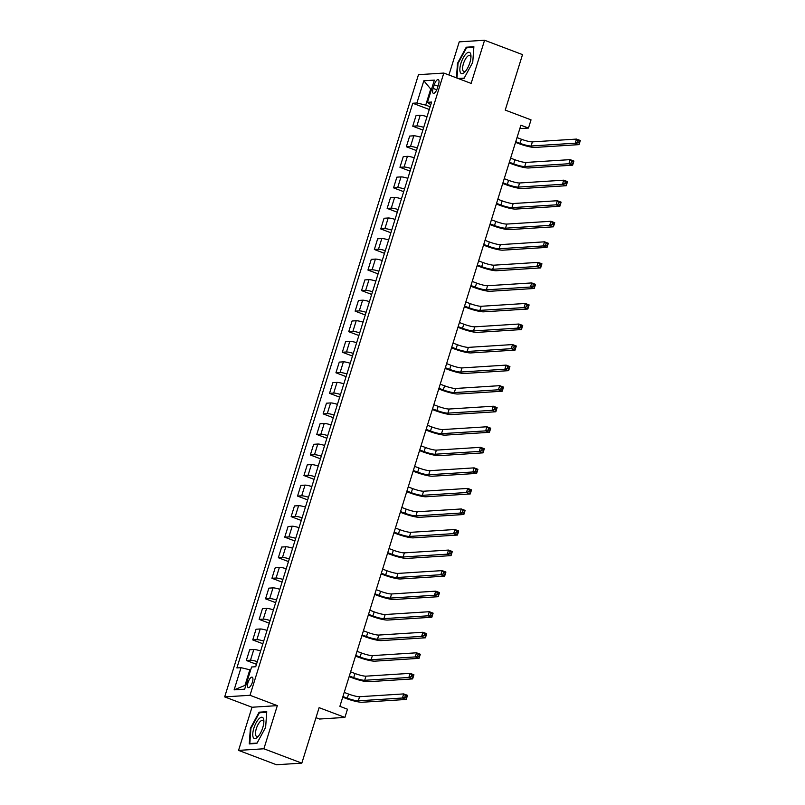 <?xml version="1.0" encoding="UTF-8"?>
<svg xmlns="http://www.w3.org/2000/svg" width="805" height="805" viewBox="0 0 805 805"><rect width="100%" height="100%" fill="white"/><g stroke="black" fill="none" stroke-linecap="round" stroke-linejoin="round"><path stroke-width="1.21" d="M252.398 682.248A5.575 2.023 -69.3 0 0 252.176 677.176A5.575 2.023 -69.3 0 0 248.01 682.529A5.575 2.023 -69.3 0 0 248.232 687.601A5.575 2.023 -69.3 0 0 252.398 682.248M315.993 717.678L319.575 719.026L344.912 717.416L347.468 709.205L339.881 706.327L520.885 125.198L528.472 128.076L531.028 119.854L505.228 110.094L522.515 54.609L484.57 40.25L459.232 41.86L448.918 74.996M238.552 750.391L276.487 764.75L301.825 763.14L263.889 748.781L277.333 705.633L250.013 695.289L224.676 696.899L251.995 707.243L238.552 750.391L263.889 748.781M250.013 695.289L443.817 73.064L418.479 74.674L224.676 696.899M434.257 84.797L433.13 88.409A5.404 1.962 -69.3 0 0 433.342 93.32A5.404 1.962 -69.3 0 0 437.377 88.137L438.504 84.525A5.404 1.962 -69.3 0 0 438.292 79.604A5.404 1.962 -69.3 0 0 434.257 84.797L437.98 86.205M431.47 89.425L430.584 89.476L425.724 105.103L416.91 102.98L412.774 103.241L236.891 667.929L241.027 667.667L249.842 669.79L244.982 685.407L245.857 685.347M416.91 102.98L423.822 80.782L434.368 80.108L427.455 102.305L430.756 104.751M241.027 667.667L234.124 689.855L244.67 689.191L251.583 666.993L255.718 666.731L431.601 102.044L427.455 102.305M344.912 717.416L319.112 707.655L301.825 763.14M443.817 73.064L471.136 83.408L484.57 40.25M519.819 128.619L528.472 128.076M431.359 89.778L423.822 80.782M430.132 106.763L425.724 105.103M250.617 670.082L249.842 669.79M412.774 103.241L429.286 109.49M427.042 116.685A6.963 1.057 -162.7 0 0 420.21 115.246L416.074 115.518L412.744 126.204L422.887 130.038M257.308 661.64A6.963 1.057 -162.7 0 0 250.476 660.211L246.33 660.472L256.473 664.316M246.33 660.472L249.661 649.786L253.806 649.524A6.963 1.057 -162.7 0 1 260.639 650.953M263.708 641.092A6.963 1.057 -162.7 0 0 256.876 639.663L252.74 639.925L262.873 643.759M252.74 639.925L256.06 629.238L260.206 628.977A6.963 1.057 -162.7 0 1 267.039 630.406M270.108 620.544A6.963 1.057 -162.7 0 0 263.275 619.115L259.14 619.377L269.273 623.211M259.14 619.377L262.46 608.691L266.606 608.429A6.963 1.057 -162.7 0 1 273.438 609.858M276.507 599.997A6.963 1.057 -162.7 0 0 269.675 598.568L265.539 598.829L275.672 602.663M265.539 598.829L268.86 588.143L273.006 587.881A6.963 1.057 -162.7 0 1 279.838 589.31M282.907 579.449A6.963 1.057 -162.7 0 0 276.075 578.02L271.939 578.282L282.072 582.116M271.939 578.282L275.26 567.595L279.405 567.334A6.963 1.057 -162.7 0 1 286.238 568.763M289.307 558.901A6.963 1.057 -162.7 0 0 282.485 557.463L278.339 557.734L288.472 561.568M278.339 557.734L281.67 547.048L285.805 546.776A6.963 1.057 -162.7 0 1 292.638 548.215M295.707 538.344A6.963 1.057 -162.7 0 0 288.884 536.915L284.739 537.177L294.872 541.02M284.739 537.177L288.069 526.5L292.205 526.229A6.963 1.057 -162.7 0 1 299.037 527.667M302.106 517.796A6.963 1.057 -162.7 0 0 295.284 516.367L291.138 516.629L301.281 520.473M291.138 516.629L294.469 505.943L298.605 505.681A6.963 1.057 -162.7 0 1 305.437 507.11M308.506 497.249A6.963 1.057 -162.7 0 0 301.684 495.82L297.538 496.081L307.681 499.915M297.538 496.081L300.869 485.395L305.004 485.133A6.963 1.057 -162.7 0 1 311.837 486.562M314.906 476.701A6.963 1.057 -162.7 0 0 308.084 475.272L303.938 475.534L314.081 479.367M303.938 475.534L307.269 464.847L311.404 464.586A6.963 1.057 -162.7 0 1 318.237 466.015M321.306 456.153A6.963 1.057 -162.7 0 0 314.483 454.724L310.338 454.986L320.481 458.82M310.338 454.986L313.668 444.3L317.814 444.038A6.963 1.057 -162.7 0 1 324.636 445.467M327.705 435.606A6.963 1.057 -162.7 0 0 320.883 434.177L316.737 434.438L326.88 438.272M316.737 434.438L320.068 423.752L324.214 423.49A6.963 1.057 -162.7 0 1 331.036 424.919M334.105 415.058A6.963 1.057 -162.7 0 0 327.283 413.619L323.137 413.891L333.28 417.725M323.137 413.891L326.468 403.204L330.614 402.933A6.963 1.057 -162.7 0 1 337.436 404.372M340.515 394.5A6.963 1.057 -162.7 0 0 333.683 393.071L329.537 393.333L339.68 397.177M329.537 393.333L332.868 382.657L337.013 382.385A6.963 1.057 -162.7 0 1 343.836 383.824M346.915 373.953A6.963 1.057 -162.7 0 0 340.082 372.524L335.937 372.785L346.08 376.629M335.937 372.785L339.267 362.099L343.413 361.837A6.963 1.057 -162.7 0 1 350.235 363.266M353.315 353.405A6.963 1.057 -162.7 0 0 346.482 351.976L342.336 352.238L352.479 356.072M342.336 352.238L345.667 341.551L349.813 341.29A6.963 1.057 -162.7 0 1 356.635 342.719M359.714 332.857A6.963 1.057 -162.7 0 0 352.882 331.429L348.736 331.69L358.879 335.524M348.736 331.69L352.067 321.004L356.213 320.742A6.963 1.057 -162.7 0 1 363.035 322.171M366.114 312.31A6.963 1.057 -162.7 0 0 359.282 310.881L355.136 311.143L365.279 314.976M355.136 311.143L358.467 300.456L362.612 300.195A6.963 1.057 -162.7 0 1 369.435 301.623M372.514 291.762A6.963 1.057 -162.7 0 0 365.681 290.333L361.546 290.595L371.679 294.429M361.546 290.595L364.866 279.909L369.012 279.647A6.963 1.057 -162.7 0 1 375.844 281.076M378.914 271.215A6.963 1.057 -162.7 0 0 372.081 269.776L367.945 270.047L378.078 273.881M367.945 270.047L371.266 259.361L375.412 259.089A6.963 1.057 -162.7 0 1 382.244 260.528M385.313 250.657A6.963 1.057 -162.7 0 0 378.481 249.228L374.345 249.49L384.478 253.334M374.345 249.49L377.666 238.803L381.812 238.542A6.963 1.057 -162.7 0 1 388.644 239.981M391.713 230.109A6.963 1.057 -162.7 0 0 384.881 228.68L380.745 228.942L390.878 232.786M380.745 228.942L384.066 218.256L388.211 217.994A6.963 1.057 -162.7 0 1 395.044 219.423M398.113 209.562A6.963 1.057 -162.7 0 0 391.28 208.133L387.145 208.394L397.278 212.228M387.145 208.394L390.465 197.708L394.611 197.446A6.963 1.057 -162.7 0 1 401.443 198.875M404.513 189.014A6.963 1.057 -162.7 0 0 397.69 187.585L393.544 187.847L403.677 191.681M393.544 187.847L396.875 177.16L401.011 176.899A6.963 1.057 -162.7 0 1 407.843 178.328M410.912 168.466A6.963 1.057 -162.7 0 0 404.09 167.038L399.944 167.299L410.087 171.133M399.944 167.299L403.275 156.613L407.411 156.351A6.963 1.057 -162.7 0 1 414.243 157.78M417.312 147.919A6.963 1.057 -162.7 0 0 410.49 146.49L406.344 146.752L416.487 150.585M406.344 146.752L409.675 136.065L413.81 135.804A6.963 1.057 -162.7 0 1 420.643 137.232M423.712 127.371A6.963 1.057 -162.7 0 0 416.889 125.932L412.744 126.204M234.124 689.855L244.982 685.407M458.92 78.779L463.992 78.457L472.746 62.347L473.873 46.73L466.246 47.213L457.492 63.323L456.445 77.844M277.333 705.633L251.995 707.243M256.876 743.428L265.64 727.317L266.757 711.701L259.13 712.184L250.375 728.294L249.248 743.911L256.876 743.428M458.025 63.525L457.492 63.323M467.645 47.747L466.246 47.213M250.908 728.495L250.375 728.294M260.528 712.717L259.13 712.184M515.743 141.69L520.1 143.34A8.714 1.318 -162.7 0 0 531.109 145.997L575.253 143.189L576.531 139.084L580.325 140.513L579.047 144.628L534.912 147.436A13.061 1.982 17.3 0 1 518.39 143.451L515.532 142.374M517.021 137.585L521.378 139.235A8.714 1.318 -162.7 0 0 532.397 141.881L576.531 139.084L578.171 140.684L577.668 142.334L579.177 142.908L579.691 141.257L578.171 140.684M579.177 142.908L579.047 144.628L575.253 143.189L577.668 142.334M579.691 141.257L580.325 140.513M509.344 162.238L513.701 163.888A8.714 1.318 -162.7 0 0 524.709 166.544L568.853 163.737L570.131 159.631L573.925 161.07L572.647 165.176L528.503 167.983A13.061 1.982 17.3 0 1 511.99 163.999L509.132 162.922M510.622 158.132L514.979 159.782A8.714 1.318 -162.7 0 0 525.997 162.439L570.131 159.631L571.771 161.242L571.258 162.882L572.778 163.455L573.291 161.815L571.771 161.242M572.778 163.455L572.647 165.176L568.853 163.737L571.258 162.882M573.291 161.815L573.925 161.07M502.944 182.795L507.301 184.436A8.714 1.318 -162.7 0 0 518.309 187.092L562.454 184.285L563.731 180.179L567.525 181.618L566.247 185.724L522.103 188.531A13.061 1.982 17.3 0 1 505.59 184.546L502.733 183.47M504.222 178.68L508.579 180.33A8.714 1.318 -162.7 0 0 519.597 182.987L563.731 180.179L565.372 181.789L564.858 183.429L566.378 184.003L566.891 182.363L565.372 181.789M566.378 184.003L566.247 185.724L562.454 184.285L564.858 183.429M566.891 182.363L567.525 181.618M496.544 203.343L500.901 204.993A8.714 1.318 -162.7 0 0 511.91 207.64L556.054 204.842L557.332 200.727L561.125 202.166L559.847 206.271L515.703 209.079A13.061 1.982 17.3 0 1 499.191 205.094L496.333 204.017M497.822 199.227L502.179 200.878A8.714 1.318 -162.7 0 0 513.198 203.534L557.332 200.727L558.972 202.337L558.459 203.977L559.978 204.551L560.491 202.91L558.972 202.337M559.978 204.551L559.847 206.271L556.054 204.842L558.459 203.977M560.491 202.91L561.125 202.166M490.144 223.891L494.501 225.541A8.714 1.318 -162.7 0 0 505.51 228.187L549.654 225.39L550.932 221.274L554.726 222.713L553.448 226.819L509.303 229.626A13.061 1.982 17.3 0 1 492.791 225.652L489.933 224.565M491.422 219.775L495.779 221.425A8.714 1.318 -162.7 0 0 506.788 224.082L550.932 221.274L552.572 222.884L552.059 224.525L553.578 225.098L554.092 223.458L552.572 222.884M553.578 225.098L553.448 226.819L549.654 225.39L552.059 224.525M554.092 223.458L554.726 222.713M464.767 72.068A11.32 4.116 -69.3 0 0 465.079 71.736A11.32 4.116 -69.3 0 0 470.975 56.139A11.32 4.116 -69.3 0 0 466.075 53.844A11.32 4.116 -69.3 0 0 459.907 68.536A11.32 4.116 -69.3 0 0 464.767 72.068M470.945 57.366A8.573 3.119 -69.3 0 0 469.838 55.454A8.573 3.119 -69.3 0 0 467.303 56.571A8.573 3.119 -69.3 0 0 463.036 65.135A8.573 3.119 -69.3 0 0 463.771 71.494A8.573 3.119 -69.3 0 0 465.864 70.79M456.978 78.045L458.025 63.424L466.518 47.817L473.833 47.354M464.193 78.095L458.125 78.477M253.857 728.203A11.32 4.116 -69.3 0 0 253.263 737.45A11.32 4.116 -69.3 0 0 257.962 736.706A11.32 4.116 -69.3 0 0 262.762 727.64A11.32 4.116 -69.3 0 0 263.869 721.109A11.32 4.116 -69.3 0 0 260.005 717.909A11.32 4.116 -69.3 0 0 253.857 728.203M263.829 722.337A8.573 3.119 -69.3 0 0 262.722 720.425A8.573 3.119 -69.3 0 0 256.322 728.656A8.573 3.119 -69.3 0 0 256.654 736.464A8.573 3.119 -69.3 0 0 258.747 735.76M257.077 743.065L249.822 743.528L250.919 728.394L259.401 712.787L266.717 712.314M250.617 743.82L249.822 743.528M483.745 244.438L488.102 246.089A8.714 1.318 -162.7 0 0 499.11 248.745L543.244 245.938L544.532 241.822L548.326 243.261L547.048 247.377L502.904 250.174A13.061 1.982 17.3 0 1 486.391 246.199L483.533 245.112M485.023 240.333L489.38 241.973A8.714 1.318 -162.7 0 0 500.388 244.629L544.532 241.822L546.172 243.432L545.659 245.072L547.179 245.656L547.692 244.006L546.172 243.432M547.179 245.656L547.048 247.377L543.244 245.938L545.659 245.072M547.692 244.006L548.326 243.261M477.345 264.986L481.702 266.636A8.714 1.318 -162.7 0 0 492.71 269.293L536.844 266.485L538.132 262.38L541.926 263.809L540.638 267.924L496.504 270.722A13.061 1.982 17.3 0 1 479.991 266.747L477.134 265.66M478.623 260.88L482.98 262.531A8.714 1.318 -162.7 0 0 493.988 265.177L538.132 262.38L539.773 263.98L539.259 265.63L540.779 266.203L541.292 264.553L539.773 263.98M540.779 266.203L540.638 267.924L536.844 266.485L539.259 265.63M541.292 264.553L541.926 263.809M470.945 285.534L475.302 287.184A8.714 1.318 -162.7 0 0 486.311 289.84L530.445 287.033L531.733 282.927L535.526 284.356L534.238 288.472L490.104 291.279A13.061 1.982 17.3 0 1 473.592 287.294L470.734 286.218M472.223 281.428L476.58 283.078A8.714 1.318 -162.7 0 0 487.589 285.725L531.733 282.927L533.373 284.527L532.86 286.178L534.379 286.751L534.892 285.101L533.373 284.527M534.379 286.751L534.238 288.472L530.445 287.033L532.86 286.178M534.892 285.101L535.526 284.356M464.545 306.091L468.902 307.731A8.714 1.318 -162.7 0 0 479.911 310.388L524.045 307.58L525.333 303.475L529.127 304.914L527.838 309.019L483.704 311.827A13.061 1.982 17.3 0 1 467.192 307.842L464.334 306.765M465.823 301.976L470.18 303.626A8.714 1.318 -162.7 0 0 481.189 306.282L525.333 303.475L526.973 305.085L526.46 306.725L527.979 307.299L528.493 305.659L526.973 305.085M527.979 307.299L527.838 309.019L524.045 307.58L526.46 306.725M528.493 305.659L529.127 304.914M458.146 326.639L462.503 328.279A8.714 1.318 -162.7 0 0 473.511 330.936L517.645 328.128L518.923 324.023L522.717 325.462L521.439 329.567L477.305 332.374A13.061 1.982 17.3 0 1 460.782 328.39L457.934 327.313M459.424 322.523L463.781 324.174A8.714 1.318 -162.7 0 0 474.789 326.83L518.923 324.023L520.573 325.633L520.06 327.273L521.58 327.846L522.093 326.206L520.573 325.633M521.58 327.846L521.439 329.567L517.645 328.128L520.06 327.273M522.093 326.206L522.717 325.462M451.746 347.186L456.103 348.837A8.714 1.318 -162.7 0 0 467.111 351.483L511.245 348.686L512.523 344.57L516.317 346.009L515.039 350.115L470.905 352.922A13.061 1.982 17.3 0 1 454.382 348.937L451.535 347.861M453.024 343.071L457.381 344.721A8.714 1.318 -162.7 0 0 468.389 347.378L512.523 344.57L514.174 346.18L513.66 347.82L515.18 348.394L515.693 346.754L514.174 346.18M515.18 348.394L515.039 350.115L511.245 348.686L513.66 347.82M515.693 346.754L516.317 346.009M445.346 367.734L449.693 369.384A8.714 1.318 -162.7 0 0 460.712 372.031L504.846 369.233L506.124 365.118L509.917 366.557L508.639 370.662L464.505 373.47A13.061 1.982 17.3 0 1 447.983 369.495L445.135 368.408M446.624 363.629L450.981 365.269A8.714 1.318 -162.7 0 0 461.99 367.925L506.124 365.118L507.774 366.728L507.261 368.368L508.78 368.942L509.293 367.301L507.774 366.728M508.78 368.942L508.639 370.662L504.846 369.233L507.261 368.368M509.293 367.301L509.917 366.557M438.946 388.282L443.293 389.932A8.714 1.318 -162.7 0 0 454.312 392.588L498.446 389.781L499.724 385.665L503.517 387.104L502.24 391.22L458.105 394.017A13.061 1.982 17.3 0 1 441.583 390.043L438.735 388.956M440.224 384.176L444.581 385.816A8.714 1.318 -162.7 0 0 455.59 388.473L499.724 385.665L501.374 387.275L500.861 388.926L502.38 389.499L502.894 387.849L501.374 387.275M502.38 389.499L502.24 391.22L498.446 389.781L500.861 388.926M502.894 387.849L503.517 387.104M432.537 408.829L436.894 410.48A8.714 1.318 -162.7 0 0 447.912 413.136L492.046 410.329L493.324 406.223L497.118 407.652L495.84 411.768L451.706 414.565A13.061 1.982 17.3 0 1 435.183 410.59L432.335 409.504M433.825 404.724L438.182 406.374A8.714 1.318 -162.7 0 0 449.19 409.021L493.324 406.223L494.974 407.823L494.461 409.473L495.981 410.047L496.484 408.397L494.974 407.823M495.981 410.047L495.84 411.768L492.046 410.329L494.461 409.473M496.484 408.397L497.118 407.652M426.137 429.377L430.494 431.027A8.714 1.318 -162.7 0 0 441.512 433.684L485.646 430.876L486.924 426.771L490.718 428.2L489.44 432.315L445.306 435.123A13.061 1.982 17.3 0 1 428.783 431.138L425.925 430.061M427.425 425.271L431.782 426.922A8.714 1.318 -162.7 0 0 442.79 429.568L486.924 426.771L488.575 428.371L488.061 430.021L489.581 430.595L490.084 428.944L488.575 428.371M489.581 430.595L489.44 432.315L485.646 430.876L488.061 430.021M490.084 428.944L490.718 428.2M419.737 449.935L424.094 451.575A8.714 1.318 -162.7 0 0 435.113 454.231L479.247 451.424L480.525 447.318L484.318 448.757L483.04 452.863L438.906 455.67A13.061 1.982 17.3 0 1 422.384 451.686L419.526 450.609M421.025 445.819L425.372 447.469A8.714 1.318 -162.7 0 0 436.391 450.126L480.525 447.318L482.175 448.928L481.662 450.569L483.171 451.142L483.684 449.502L482.175 448.928M483.171 451.142L483.04 452.863L479.247 451.424L481.662 450.569M483.684 449.502L484.318 448.757M413.337 470.482L417.694 472.122A8.714 1.318 -162.7 0 0 428.713 474.779L472.847 471.972L474.125 467.866L477.918 469.305L476.641 473.41L432.506 476.218A13.061 1.982 17.3 0 1 415.984 472.233L413.126 471.156M414.625 466.367L418.972 468.017A8.714 1.318 -162.7 0 0 429.991 470.673L474.125 467.866L475.765 469.476L475.262 471.116L476.771 471.69L477.285 470.05L475.765 469.476M476.771 471.69L476.641 473.41L472.847 471.972L475.262 471.116M477.285 470.05L477.918 469.305M406.938 491.03L411.295 492.68A8.714 1.318 -162.7 0 0 422.313 495.327L466.447 492.529L467.725 488.414L471.519 489.853L470.241 493.958L426.107 496.766A13.061 1.982 17.3 0 1 409.584 492.781L406.726 491.704M408.216 486.914L412.573 488.565A8.714 1.318 -162.7 0 0 423.591 491.221L467.725 488.414L469.365 490.024L468.862 491.664L470.372 492.237L470.885 490.597L469.365 490.024M470.372 492.237L470.241 493.958L466.447 492.529L468.862 491.664M470.885 490.597L471.519 489.853M400.538 511.578L404.895 513.228A8.714 1.318 -162.7 0 0 415.903 515.884L460.047 513.077L461.325 508.961L465.119 510.4L463.841 514.506L419.697 517.313A13.061 1.982 17.3 0 1 403.184 513.338L400.327 512.252M401.816 507.472L406.173 509.112A8.714 1.318 -162.7 0 0 417.191 511.769L461.325 508.961L462.966 510.571L462.452 512.211L463.972 512.785L464.485 511.145L462.966 510.571M463.972 512.785L463.841 514.506L460.047 513.077L462.452 512.211M464.485 511.145L465.119 510.4M394.138 532.125L398.495 533.775A8.714 1.318 -162.7 0 0 409.504 536.432L453.648 533.624L454.926 529.509L458.719 530.948L457.441 535.063L413.297 537.861A13.061 1.982 17.3 0 1 396.785 533.886L393.927 532.799M395.416 528.02L399.773 529.66A8.714 1.318 -162.7 0 0 410.792 532.316L454.926 529.509L456.566 531.119L456.053 532.769L457.572 533.343L458.085 531.692L456.566 531.119M457.572 533.343L457.441 535.063L453.648 533.624L456.053 532.769M458.085 531.692L458.719 530.948M387.738 552.673L392.095 554.323A8.714 1.318 -162.7 0 0 403.104 556.98L447.248 554.172L448.526 550.067L452.319 551.495L451.042 555.611L406.897 558.408A13.061 1.982 17.3 0 1 390.385 554.434L387.527 553.357M389.016 548.567L393.373 550.217A8.714 1.318 -162.7 0 0 404.392 552.864L448.526 550.067L450.166 551.667L449.653 553.317L451.172 553.89L451.686 552.24L450.166 551.667M451.172 553.89L451.042 555.611L447.248 554.172L449.653 553.317M451.686 552.24L452.319 551.495M381.339 573.22L385.696 574.871A8.714 1.318 -162.7 0 0 396.704 577.527L440.848 574.72L442.126 570.614L445.92 572.043L444.642 576.159L400.498 578.966A13.061 1.982 17.3 0 1 383.985 574.981L381.127 573.905M382.617 569.115L386.974 570.765A8.714 1.318 -162.7 0 0 397.982 573.422L442.126 570.614L443.766 572.214L443.253 573.864L444.773 574.438L445.286 572.798L443.766 572.214M444.773 574.438L444.642 576.159L440.848 574.72L443.253 573.864M445.286 572.798L445.92 572.043M374.939 593.778L379.296 595.418A8.714 1.318 -162.7 0 0 390.304 598.075L434.448 595.267L435.726 591.162L439.52 592.601L438.242 596.706L394.098 599.514A13.061 1.982 17.3 0 1 377.585 595.529L374.728 594.452M376.217 589.663L380.574 591.313A8.714 1.318 -162.7 0 0 391.582 593.969L435.726 591.162L437.367 592.772L436.853 594.412L438.373 594.986L438.886 593.345L437.367 592.772M438.373 594.986L438.242 596.706L434.448 595.267L436.853 594.412M438.886 593.345L439.52 592.601M368.539 614.326L372.896 615.966A8.714 1.318 -162.7 0 0 383.905 618.622L428.039 615.815L429.327 611.709L433.12 613.148L431.832 617.254L387.698 620.061A13.061 1.982 17.3 0 1 371.186 616.077L368.328 615M369.817 610.21L374.174 611.86A8.714 1.318 -162.7 0 0 385.182 614.517L429.327 611.709L430.967 613.319L430.454 614.96L431.973 615.533L432.486 613.893L430.967 613.319M431.973 615.533L431.832 617.254L428.039 615.815L430.454 614.96M432.486 613.893L433.12 613.148M362.139 634.873L366.496 636.524A8.714 1.318 -162.7 0 0 377.505 639.17L421.639 636.373L422.927 632.257L426.72 633.696L425.432 637.802L381.298 640.609A13.061 1.982 17.3 0 1 364.786 636.624L361.928 635.548M363.417 630.758L367.774 632.408A8.714 1.318 -162.7 0 0 378.783 635.065L422.927 632.257L424.567 633.867L424.054 635.507L425.573 636.081L426.087 634.441L424.567 633.867M425.573 636.081L425.432 637.802L421.639 636.373L424.054 635.507M426.087 634.441L426.72 633.696M355.74 655.421L360.097 657.071A8.714 1.318 -162.7 0 0 371.105 659.728L415.239 656.92L416.527 652.805L420.321 654.244L419.033 658.349L374.899 661.157A13.061 1.982 17.3 0 1 358.386 657.182L355.528 656.095M357.018 651.315L361.375 652.956A8.714 1.318 -162.7 0 0 372.383 655.612L416.527 652.805L418.167 654.415L417.654 656.055L419.174 656.628L419.687 654.988L418.167 654.415M419.174 656.628L419.033 658.349L415.239 656.92L417.654 656.055M419.687 654.988L420.321 654.244M349.34 675.969L353.697 677.619A8.714 1.318 -162.7 0 0 364.705 680.275L408.839 677.468L410.117 673.352L413.921 674.791L412.633 678.907L368.499 681.704A13.061 1.982 17.3 0 1 351.976 677.73L349.129 676.643M350.618 671.863L354.975 673.503A8.714 1.318 -162.7 0 0 365.983 676.16L410.117 673.352L411.768 674.962L411.254 676.613L412.774 677.186L413.287 675.536L411.768 674.962M412.774 677.186L412.633 678.907L408.839 677.468L411.254 676.613M413.287 675.536L413.921 674.791M342.94 696.516L347.297 698.166A8.714 1.318 -162.7 0 0 358.305 700.823L402.44 698.015L403.718 693.91L407.511 695.339L406.233 699.454L362.099 702.252A13.061 1.982 17.3 0 1 345.576 698.277L342.729 697.2M344.218 692.411L348.575 694.061A8.714 1.318 -162.7 0 0 359.583 696.707L403.718 693.91L405.368 695.51L404.855 697.16L406.374 697.734L406.887 696.084L405.368 695.51M406.374 697.734L406.233 699.454L402.44 698.015L404.855 697.16M406.887 696.084L407.511 695.339M416.889 125.932L420.21 115.246M410.49 146.49L413.81 135.804M404.09 167.038L407.411 156.351M397.69 187.585L401.011 176.899M391.28 208.133L394.611 197.446M384.881 228.68L388.211 217.994M378.481 249.228L381.812 238.542M372.081 269.776L375.412 259.089M365.681 290.333L369.012 279.647M359.282 310.881L362.612 300.195M352.882 331.429L356.213 320.742M346.482 351.976L349.813 341.29M340.082 372.524L343.413 361.837M333.683 393.071L337.013 382.385M327.283 413.619L330.614 402.933M320.883 434.177L324.214 423.49M314.483 454.724L317.814 444.038M308.084 475.272L311.404 464.586M301.684 495.82L305.004 485.133M295.284 516.367L298.605 505.681M288.884 536.915L292.205 526.229M282.485 557.463L285.805 546.776M276.075 578.02L279.405 567.334M269.675 598.568L273.006 587.881M263.275 619.115L266.606 608.429M256.876 639.663L260.206 628.977M250.476 660.211L253.806 649.524M436.753 89.778L433.13 88.409M521.378 139.235L520.1 143.34M532.397 141.881L531.109 145.997M514.979 159.782L513.701 163.888M525.997 162.439L524.709 166.544M508.579 180.33L507.301 184.436M519.597 182.987L518.309 187.092M502.179 200.878L500.901 204.993M513.198 203.534L511.91 207.64M495.779 221.425L494.501 225.541M506.788 224.082L505.51 228.187M489.38 241.973L488.102 246.089M500.388 244.629L499.11 248.745M482.98 262.531L481.702 266.636M493.988 265.177L492.71 269.293M476.58 283.078L475.302 287.184M487.589 285.725L486.311 289.84M470.18 303.626L468.902 307.731M481.189 306.282L479.911 310.388M463.781 324.174L462.503 328.279M474.789 326.83L473.511 330.936M457.381 344.721L456.103 348.837M468.389 347.378L467.111 351.483M450.981 365.269L449.693 369.384M461.99 367.925L460.712 372.031M444.581 385.816L443.293 389.932M455.59 388.473L454.312 392.588M438.182 406.374L436.894 410.48M449.19 409.021L447.912 413.136M431.782 426.922L430.494 431.027M442.79 429.568L441.512 433.684M425.372 447.469L424.094 451.575M436.391 450.126L435.113 454.231M418.972 468.017L417.694 472.122M429.991 470.673L428.713 474.779M412.573 488.565L411.295 492.68M423.591 491.221L422.313 495.327M406.173 509.112L404.895 513.228M417.191 511.769L415.903 515.884M399.773 529.66L398.495 533.775M410.792 532.316L409.504 536.432M393.373 550.217L392.095 554.323M404.392 552.864L403.104 556.98M386.974 570.765L385.696 574.871M397.982 573.422L396.704 577.527M380.574 591.313L379.296 595.418M391.582 593.969L390.304 598.075M374.174 611.86L372.896 615.966M385.182 614.517L383.905 618.622M367.774 632.408L366.496 636.524M378.783 635.065L377.505 639.17M361.375 652.956L360.097 657.071M372.383 655.612L371.105 659.728M354.975 673.503L353.697 677.619M365.983 676.16L364.705 680.275M348.575 694.061L347.297 698.166M359.583 696.707L358.305 700.823"/></g></svg>
